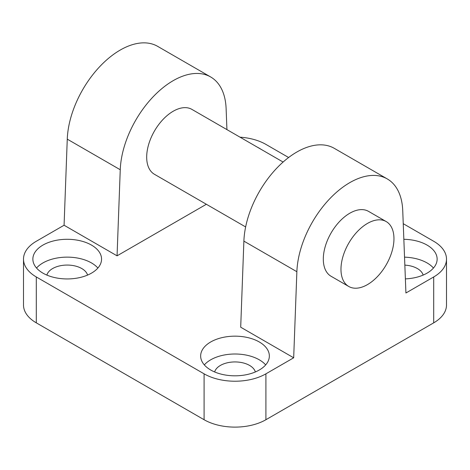 <?xml version="1.0" encoding="UTF-8"?>
<svg xmlns="http://www.w3.org/2000/svg" width="470" height="470" viewBox="0 0 470 470"><rect width="100%" height="100%" fill="white"/><g stroke="black" fill="none" stroke-linecap="round" stroke-linejoin="round"><path stroke-width="0.7" d="M245.634 226.939L154.448 174.294A37.465 21.632 -60 0 1 154.448 131.03A37.465 21.632 -60 0 1 191.919 109.398L283.105 162.044M393.96 238.719A37.465 21.632 -60 0 1 377.604 276.425A37.465 21.632 -60 0 1 348.734 286.465A37.465 21.632 -60 0 1 348.734 243.202A37.465 21.632 -60 0 1 386.199 221.57A37.465 21.632 -60 0 1 393.96 238.719M348.734 286.465L331.068 276.266A37.465 21.632 -60 0 1 331.068 233.003A37.465 21.632 -60 0 1 368.539 211.371L386.199 221.57M403.242 223.691L433.698 241.269A43.71 25.239 180 0 1 446.5 259.117A43.71 25.239 180 0 1 433.698 276.959L405.921 292.998L402.737 210.589A74.936 43.264 -60 0 0 387.268 178.923A74.936 43.264 -60 0 0 330.598 197.882A74.936 43.264 -60 0 0 296.87 271.713L293.68 357.799L265.908 373.832A43.71 25.239 180 0 1 204.092 373.832L36.302 276.959A43.71 25.239 180 0 1 23.5 259.117A43.71 25.239 180 0 1 36.302 241.269L64.079 225.236L117.059 255.827L206.365 204.268M433.698 276.959L433.698 322.849A43.71 25.239 0 0 0 446.5 305.001L446.5 259.117M433.698 322.849L265.908 419.722L265.908 373.832M240.023 137.175A43.71 25.239 180 0 1 265.908 144.396L288.621 157.515M293.68 357.799L240.699 327.208L243.883 241.122L296.87 271.713M42.929 273.135A34.345 19.828 180 0 1 32.865 259.117A34.345 19.828 180 0 1 67.216 239.289A34.345 19.828 180 0 1 101.555 259.117A34.345 19.828 180 0 1 80.352 277.435A34.345 19.828 180 0 1 42.929 273.135M210.713 370.007A34.345 19.828 180 0 1 200.655 355.99A34.345 19.828 180 0 1 235 336.162A34.345 19.828 180 0 1 269.345 355.99A34.345 19.828 180 0 1 248.142 374.308A34.345 19.828 180 0 1 210.713 370.007M403.848 239.295A34.345 19.828 180 0 1 437.135 259.117A34.345 19.828 180 0 1 405.381 278.886M257.466 147.245A34.345 19.828 180 0 1 260.979 149.272M23.5 259.117L23.5 305.001A43.71 25.239 0 0 0 36.302 322.849L36.302 276.959M204.092 373.832L204.092 419.722L36.302 322.849M204.092 419.722A43.71 25.239 0 0 0 265.908 419.722M97.883 268.035A34.345 19.828 0 0 0 67.21 257.131A34.345 19.828 0 0 0 36.543 268.035M87.561 275.091A20.61 11.897 0 0 0 81.78 268.546A20.61 11.897 0 0 0 60.853 265.644A20.61 11.897 0 0 0 46.859 275.091M265.673 364.908A34.345 19.828 0 0 0 235 354.004A34.345 19.828 0 0 0 204.327 364.908M255.351 371.958A20.61 11.897 0 0 0 249.57 365.419A20.61 11.897 0 0 0 228.643 362.517A20.61 11.897 0 0 0 214.649 371.958M433.457 268.035A34.345 19.828 0 0 0 404.541 257.161M423.141 275.091A20.61 11.897 0 0 0 417.36 268.546A20.61 11.897 0 0 0 404.846 265.121M117.059 255.827L120.25 169.741A74.936 43.264 -60 0 1 153.978 95.915A74.936 43.264 -60 0 1 210.648 76.957A74.936 43.264 -60 0 1 226.117 108.617L226.928 129.614M387.268 178.923L334.282 148.332A74.936 43.264 120 0 0 277.611 167.291A74.936 43.264 120 0 0 243.883 241.122M210.648 76.957L157.662 46.36A74.936 43.264 120 0 0 100.991 65.324A74.936 43.264 120 0 0 67.263 139.149L64.079 225.236M67.263 139.149L120.25 169.741"/></g></svg>
